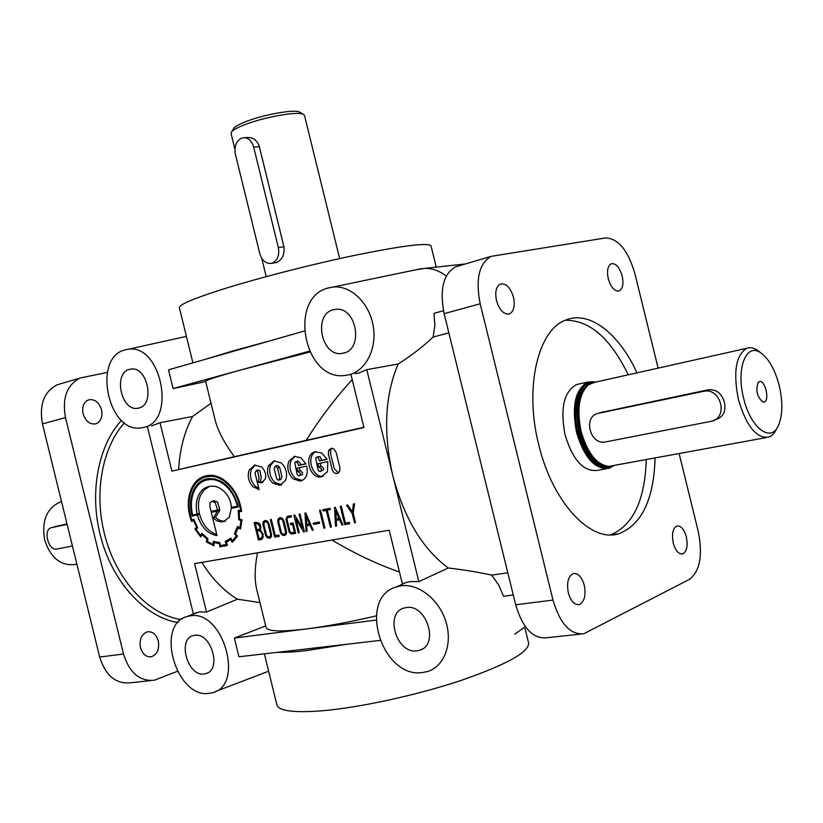 <?xml version="1.0" encoding="UTF-8"?>
<svg xmlns="http://www.w3.org/2000/svg" width="823" height="823" viewBox="0 0 823 823"><rect width="100%" height="100%" fill="white"/><g stroke="black" fill="none" stroke-linecap="round" stroke-linejoin="round"><path stroke-width="1.23" d="M140.486 647.629C139.221 639.399 141.494 634.132 147.307 631.827C152.543 631.241 156.195 634.266 158.273 640.922C159.559 649.172 157.255 654.45 151.36 656.744C146.185 657.279 142.564 654.234 140.486 647.629M83.092 413.794C81.868 406.953 83.607 402.334 88.298 399.947C94.45 398.661 98.873 401.943 101.548 409.803C102.793 416.685 101.023 421.314 96.25 423.701C90.16 424.925 85.777 421.623 83.092 413.794M584.268 585.256C581.82 576.954 578.199 573.045 573.394 573.549C568.179 576.151 566.491 582.581 568.312 592.827C570.771 601.109 574.372 605.018 579.125 604.555L580.081 604.205C584.659 600.934 586.058 594.618 584.268 585.256M686.331 536.853C684.108 529.24 681.002 525.619 677 525.979C672.803 528.212 671.547 533.901 673.255 543.057C675.477 550.659 678.574 554.28 682.534 553.941L683.213 553.684C686.948 550.916 687.977 545.31 686.331 536.853M622.188 275.972C619.482 267.136 615.81 263.072 611.191 263.782C607.672 265.932 606.695 270.901 608.259 278.699C610.759 287.001 614.225 291.126 618.649 291.075L619.225 290.9C622.774 288.75 623.762 283.781 622.188 275.972M513.49 297.247C510.383 287.392 505.991 282.978 500.322 284.017C496.094 286.548 494.818 292.062 496.495 300.58C499.304 309.746 503.409 314.252 508.789 314.088L509.591 313.841C513.881 311.31 515.177 305.775 513.49 297.247M208.919 693.367C175.947 698.346 154.971 624.369 187.068 616.55L189.907 615.923C222.982 608.866 245.377 686.012 212.128 692.781L208.919 693.367M396.377 586.912L400.955 585.842C418.362 583.168 439.101 599.391 445.891 621.632C452.887 643.833 444.225 666.671 427.435 671.558L422.261 672.576C381.533 678.502 357.233 597.652 396.377 586.912L405.667 582.653L402.396 583.991L389.186 530.207L194.619 563.621L206.511 612.065L199.65 611.9L193.405 613.937M182.099 618.896L179.465 619.266L178.149 622.322M415.852 269.8L425.007 268.349C432.538 268.391 439.636 270.952 446.313 276.044M349.117 374.774L344.323 375.555C303.841 380.432 288.184 298.111 327.821 288.081L333.13 287.032C350.619 285.2 369.105 302.648 373.107 325.404C377.335 348.108 366.122 370.617 349.117 374.774M448.854 332.883L433.145 337.039C423.289 346.421 411.634 355.402 398.178 363.992C384.855 395.277 383.065 432.497 392.808 475.632L366.77 369.661L359.034 372.963L355.341 373.642M143.644 427.435L140.682 427.95C107.936 432.867 92.443 357.964 124.633 350.012L127.904 349.322C161.195 343.016 176.883 421.314 143.644 427.435M151.597 425.892L160.022 422.703L171.914 471.137L363.961 427.528L350.927 374.444M171.914 471.137L234.38 456.672C224.154 442.836 217.684 430.367 214.957 419.298L205.616 381.244C205.668 380.195 218.136 376.245 243.011 369.383L309.86 352.018M234.38 456.672L306.146 440.367C320.517 417.693 335.866 397.458 352.203 379.66M257.486 552.83C254.688 567.86 254.42 580.02 256.704 589.319L266.055 627.383C267.372 631.488 280.931 631.992 306.742 628.895L234.349 638.072L238.948 656.785L346.822 644.265L306.207 650.623C294.315 651.981 284.748 652.546 277.495 652.31M234.925 149.189L231.068 133.46L231.633 131.834C233.135 130.055 236.808 127.956 242.631 125.549C261.395 117.617 297.442 110.951 303.234 114.253L304.5 115.426L339.662 258.587M247.425 137.544L248.875 137.482C253.957 137.976 257.455 141.072 259.379 146.772L283.945 246.807C284.758 254.657 282.196 259.903 276.281 262.558L271.528 263.298M76.889 564.197L76.055 564.352C61.2 566.491 50.728 558.344 44.627 539.919C41.469 520.681 46.808 507.976 60.624 501.793L61.509 501.536M67.023 523.994L56.684 526.206M67.116 524.385L51.736 527.605C42.662 528.973 48.135 551.266 56.993 549.013L72.424 545.999M233.465 128.882L233.907 128.151C235.296 126.505 238.66 124.571 244.009 122.36C261.189 115.066 294.14 108.996 299.51 112.041L300.251 112.473M272.104 263.134L270.109 263.483C265.129 263.216 261.704 259.965 259.821 253.721L235.399 154.282C234.092 146.535 236.098 141.175 241.417 138.202L244.462 137.688C248.927 138.233 251.992 141.371 253.659 147.08L278.328 247.517C279.625 255.325 277.546 260.531 272.104 263.134M655.087 458.01C653.801 499.551 641.724 524.786 618.865 533.736C590.873 543.18 552.315 502.411 538.726 444.595C524.025 387.283 538.16 329.159 566.131 319.931C589.741 310.394 619.328 333.891 636.951 372.86M565.319 320.26C589.515 320.044 610.491 338.232 628.227 374.804M606.212 468.791L597.683 470.355C583.702 472.124 572.818 460.252 565.031 434.739C560.052 408.352 563.889 391.635 576.522 384.567L579.433 383.919M596.202 381.975L587.859 382.026C575.298 389.094 571.522 405.883 576.542 432.404C584.361 458.072 595.224 470.015 609.133 468.266L613.896 465.571M766.1 437.62L608.794 466.384C596.644 464.758 587.416 453.082 581.12 431.365C576.604 409.113 579.114 393.559 588.651 384.701L594.72 382.304M714.395 420.111L715.712 419.627C723.294 417.158 726.205 411.397 724.446 402.365C721.792 393.425 716.463 389.217 708.449 389.752L601.376 412.395M760.082 352.295L757.355 350.186C753.601 347.718 750.062 347.09 746.759 348.294C735.813 355.114 733.036 372.202 738.426 399.536C746.286 426.057 756.368 438.597 768.672 437.147C771.984 435.984 774.659 433.145 776.696 428.608L777.066 427.919M595.399 382.15C580.287 378.096 570.318 404.679 577.52 432.157C583.456 457.783 601.716 474.532 613.094 465.725M743.632 398.219C750.576 428.464 771.398 443.607 778.651 424.977C782.694 414.73 782.889 401.624 779.227 385.627C775.05 369.774 768.939 358.869 760.874 352.923C746.379 342.101 735.793 368.344 743.632 398.219M756.851 390.966L757.613 394.484M759.269 381.605C764.855 379.187 770.071 400.4 764.289 402.005L762.921 402.046C757.16 397.005 755.545 390.483 758.096 382.469L759.269 381.605M405.667 582.653L410.276 581.573L418.845 581.624L392.808 475.632C404.134 518.274 422.631 549.054 448.298 567.993L418.845 581.624M194.67 635.315C210.914 632.074 222.107 669.428 206.11 673.553L204.166 673.975C187.438 676.732 176.996 638.669 193.6 635.51L194.67 635.315M406.295 607.559C426.263 603.681 439.461 644.337 420.059 650.129L416.932 650.859C396.182 654.162 384.146 612.271 404.566 607.909L406.295 607.559M129.396 369.393L131.392 369.033C147.821 366.791 155.105 404.834 138.881 408.043L137.77 408.27C121.248 411.623 112.957 373.22 129.396 369.393M333.15 309.787L336.401 309.263C356.678 307.267 363.663 349.034 343.777 353.067L341.987 353.417C321.443 357.089 312.822 314.633 333.15 309.787M318.82 466.98L321.412 468.812L321.299 470.54L320.209 471.476L318.861 471.065L317.976 469.583L315.662 458.03L316.793 457.115L318.11 457.495L319.489 460.973L327.04 459.357L321.968 453.134L315.404 451.745C303.131 453.689 309.386 479.737 321.382 476.764L327.431 471.702L327.832 461.59L318.007 463.688L318.82 466.98L321.114 466.332M297.854 471.425L300.395 473.235L300.292 474.943L299.222 475.859L297.905 475.457L297.031 473.986L294.737 462.567L295.838 461.662L297.998 463.493L298.492 465.479L305.878 463.894L300.899 457.732L294.469 456.354L288.791 461.364C286.671 467.948 288.101 473.781 293.081 478.852L300.385 481.085C306.238 479.223 308.327 474.223 306.66 466.106L297.052 468.153L297.854 471.425L300.158 470.766L297.967 471.404M525.053 628.556L528.613 643.051C529.066 652.228 506.196 664.809 460.006 680.806C415.605 695.528 358.303 707.862 321.001 710.887C293.379 712.913 278.678 710.907 276.898 704.889L264.368 653.832M232.631 351.01L205.544 359.26L272.156 340.228L232.631 351.01M436.241 267.125L431.026 245.871C428.361 242.415 403.177 245.521 355.454 255.192C309.777 264.718 253.083 279.409 217.838 290.786C191.821 299.284 178.992 304.911 179.373 307.679L192.921 362.871M525.362 626.642L514.766 634.214M206.182 475.776C199.166 477.34 194.094 482.031 190.957 489.87C187.829 497.678 187.449 506.423 189.825 516.093L191.471 521.412L193.518 520.578L196.604 527.234L194.897 528.87L200.73 536.977L202.036 534.734L207.005 539.116L206.316 541.904L213.887 545.762L214.062 542.666L219.175 543.489L220.101 546.739L227.436 545.258L226.335 542.203L230.687 539.559L232.209 542.378L237.487 536.112L235.491 533.777L238.063 527.81L240.47 528.952L241.983 519.766L239.524 518.994L239.174 511.484L241.602 511.587L241.53 511.021C239.76 499.098 234.843 489.49 226.798 482.196C220.358 476.62 213.785 474.429 207.057 475.612L206.182 475.776M206.1 475.797L198.652 480.488M193.261 519.642L193.6 520.548M197.736 527.656L194.897 528.87M207.447 541.534L206.316 541.904M221.757 545.495L222.282 546.03L227.138 545.382M221.84 546.019L219.659 546.729M197.417 527.173L193.817 519.303L191.759 520.095L190.555 515.949C188.251 506.557 188.621 498.069 191.646 490.508C194.835 482.566 200.071 477.947 207.345 476.651C213.857 475.519 220.235 477.659 226.459 483.07C233.804 489.243 238.547 498.378 240.676 510.476L238.248 510.373L238.742 519.766L241.057 520.475L239.832 527.913L237.549 526.391L234.401 533.674L236.314 536.061L232.323 540.855L230.79 538.129L225.235 541.472L226.325 544.487L220.255 545.577L219.772 542.594L213.342 541.4L213.178 544.404L207.324 541.452L207.972 538.767L201.81 533.294L200.534 535.444L196.049 529.261L197.767 527.708L197.417 527.173M206.429 476.826L215.503 475.91M239.946 510.445L238.382 510.929M240.594 510.466L240.655 511.021M231.098 538.684L227.415 540.762L227.704 541.565M227.066 544.24L226.325 544.487M209.135 486.506C204.217 487.566 200.606 490.734 198.322 496.022C196.008 501.351 195.637 507.39 197.201 514.138L192.623 515.054C190.669 506.546 191.07 498.903 193.806 492.103C196.687 485.035 201.409 480.91 207.962 479.747C213.836 478.719 219.587 480.622 225.204 485.436C231.068 490.529 235.131 497.421 237.405 506.124L231.263 507.349C231.098 500.981 228.475 495.467 223.403 490.806C219.113 486.979 214.494 485.519 209.556 486.424L204.135 489.808L200.524 495.384C198.209 500.713 197.829 506.742 199.392 513.48L197.201 514.138M207.231 479.881L215.575 479.007M210.03 503.048L212.046 501.269L215.276 502.596L217.56 510.085L211.069 511.371L209.834 506.34L210.03 503.048M213.743 500.765L217.467 501.948L219.751 509.416L217.56 510.085M192.983 491.67C190.144 498.789 189.815 506.783 191.996 515.661L197.438 515.095C201.11 527.09 207.643 533.932 217.015 535.608L211.305 512.338L217.457 511.114L213.404 517.945C216.387 521.134 219.803 522.358 223.671 521.597L229.319 517.142L231.284 508.367L238.444 506.947L238.32 506.433C232.281 487.195 222.056 477.947 207.653 478.708C200.833 479.963 195.946 484.284 192.983 491.67M194.135 514.756L194.321 515.496L199.629 514.437L197.438 515.095M206.871 478.863L200.03 483.255M211.305 512.338L219.648 510.455L215.595 517.276L213.404 517.945M215.595 517.276C218.486 520.362 221.778 521.597 225.502 520.98M339.632 471.456L337.163 473.503C334.766 473.709 333.068 472.279 332.091 469.223L328.408 454.214L328.644 450.376L331.257 448.257L334.159 449.163L336.175 452.527L339.878 467.598L339.632 471.456M338.52 472.916L334.241 468.585L330.558 453.596L330.805 449.769L332.008 448.226M316.001 451.642C305.611 455.644 312.308 478.657 323.316 476.147M318.624 456.59L320.27 456.878L321.649 460.355L326.978 459.203M319.108 466.929L321.258 466.291L323.573 468.174L323.46 469.902L320.507 471.384M295.097 456.24L290.961 460.757C288.852 467.33 290.272 473.143 295.251 478.214L302.288 480.488M297.7 461.127L300.169 462.876L300.662 464.861L305.817 463.75M298.132 471.363L300.302 470.725L302.566 472.628L302.453 474.305L299.5 475.776M274.172 468.606L275.335 466.044L277.464 467.896L279.841 477.577L278.688 480.138L277.402 479.737L276.538 478.266L274.172 468.606M275.335 466.044L277.516 465.427L279.645 467.279L282.011 476.939L280.869 479.5L278.688 480.138M285.612 480.406C287.7 473.853 286.281 468.05 281.332 462.989L273.997 460.859L268.452 465.797C266.395 472.309 267.804 478.07 272.701 483.101L279.851 485.323L285.612 480.406M274.656 460.746L270.633 465.19C268.576 471.682 269.985 477.433 274.872 482.453L281.713 484.726M257.805 471.569L259.06 478.204L258.227 482.237L261.426 482.823L265.201 479.161C266.508 475.066 265.335 471.023 261.704 467.011L254.657 465.108L249.194 470.026C247.229 475.972 248.412 481.496 252.743 486.599L259.091 489.603L255.048 473.112L256.2 470.581L257.805 471.569M256.2 470.581L258.391 469.964L259.996 470.941L261.241 477.577L260.418 481.599L258.227 482.237M260.418 481.599L262.969 482.257M255.356 464.985L251.385 469.419C249.42 475.344 250.603 480.858 254.935 485.961L258.823 488.523M285.972 519.231L287.34 516.34L291.136 515.62L291.455 516.906L287.7 517.616L286.96 519.21L290.087 531.925L291.404 532.748L294.428 532.203L292.504 524.405L290.622 524.755L290.313 523.469L293.163 522.944L295.704 533.304L291.486 534.055L289.171 532.296L285.972 519.231M287.988 517.523L288.503 516.114M295.622 532.975L291.795 532.676M291.383 516.628L289.531 517.019M282.577 533.921L284.161 534.24L285.272 533.458L285.509 531.504L282.927 520.99L281.888 519.334L280.273 518.963L279.09 519.673L278.74 521.751L281.322 532.255L282.577 533.921M284.511 534.127L286.538 533.458M280.273 518.963L281.97 518.418M282.238 518.212L283.822 520.548L286.527 531.576L286.178 534.261L284.48 535.506L282.042 534.991L280.417 532.646L277.732 521.689L278.102 518.86L279.882 517.698L282.238 518.212M279.861 519.097L280.715 517.646M285.725 534.837L284.161 534.24M267.681 536.596L269.244 536.915L270.325 536.143L270.572 534.199L268.01 523.767L266.971 522.132L265.387 521.761L264.224 522.461L263.874 524.529L266.436 534.95L267.681 536.596M269.574 536.812L271.58 536.154M265.387 521.761L267.105 521.206M267.321 521.021L268.874 523.335L271.559 534.271L271.23 536.946L269.553 538.17L267.156 537.656L265.562 535.331L262.897 524.457L263.247 521.659L265.006 520.506L267.321 521.021M265.016 521.875L265.839 520.455M270.798 537.501L269.275 536.915M260.078 524.097L260.881 527.955L260.315 529.889L263.093 534.045L263.113 537.368L261.591 539.456L258.412 540.022L254.153 522.656L256.035 522.296L260.078 524.097M260.891 531.73L258.936 530.629L257.157 530.958L259.029 538.592L261.056 538.232L262.239 536.73L262.146 534.189L260.891 531.73M259.821 526.01L256.694 523.479L255.387 523.726L256.869 529.796L258.998 529.395L259.883 528.068L259.821 526.01L260.726 525.722M258.916 522.77L255.387 523.726M507.812 572.829L491.65 575.112C478.729 572.252 464.275 569.876 448.298 567.993M513.254 594.967L503.501 596.243L498.656 584.978L491.65 575.112M178.632 469.336C179.826 449.132 184.475 431.519 192.572 416.5L211.017 403.229M193.374 613.948L147.41 426.705M299.078 514.18L300.045 513.994L304.417 531.802L303.636 531.946L295.869 518.984L299.243 532.728L298.276 532.903L293.914 515.157L294.696 515.023L302.463 527.965L299.078 514.18M313.172 523.171L319.345 522.039L319.633 523.253L313.47 524.374L313.172 523.171M322.894 509.684L329.992 508.347L330.311 509.653L327.276 510.219L331.391 526.987L330.393 527.162L326.278 510.404L323.213 510.98L322.894 509.684M345.434 523.099L349.353 522.399L349.682 523.716L344.744 524.601L340.269 506.412L341.288 506.217L345.434 523.099M352.378 511.793L353.458 503.923L354.559 503.717L353.283 513.429L355.546 522.667L354.518 522.852L352.223 513.511L346.555 505.229L347.656 505.024L352.378 511.793L353.551 511.402M334.508 507.493L335.28 507.349L342.934 524.868L341.977 525.033L339.632 519.776L336.257 520.393L336.566 526.02L335.568 526.185L334.508 507.493M319.561 510.322L320.559 510.126L324.962 528.078L323.964 528.253L319.561 510.322M304.994 513.058L305.734 512.924L313.224 530.177L312.298 530.341L310.004 525.156L306.732 525.753L307.061 531.288L306.084 531.452L304.994 513.058M275.294 535.68L278.925 535.022L279.244 536.298L274.656 537.121L270.356 519.601L271.302 519.416L275.294 535.68M259.965 602.57L237.425 599.195C223.856 590.945 211.995 578.682 201.83 562.387M363.9 427.25L306.146 440.367M237.425 599.195L206.511 612.065M192.572 416.5L160.022 422.703M265.695 625.933L234.349 638.072M398.178 363.992L366.77 369.661M309.448 351.164L173.087 388.559L168.499 369.846L205.544 359.26M443.474 310.734L433.988 313.347L434.873 325.404L433.145 337.039M262.383 538.983L260.582 539.302L260.346 538.355M258.432 530.547L258.185 529.549M256.653 523.315L256.395 522.245M260.51 530.033L257.157 530.958M260.582 539.302L258.412 540.022M279.162 535.979L276.816 536.401L276.59 535.444M276.816 536.401L274.656 537.121M293.399 523.932L292.782 524.045L292.535 523.058M292.782 524.045L290.622 524.755M293.441 524.097L292.504 524.405M295.354 531.895L294.428 532.203M303.399 527.646L302.463 527.965M299.212 532.584L298.276 532.903M296.877 518.665L295.869 518.984M304.397 531.689L303.636 531.946M309.458 523.901L306.166 516.33L306.722 524.405L310.374 523.603M307.915 525.352L307.853 524.2M310.837 524.683L306.732 525.753M307.051 531.123L306.084 531.452M310.919 524.858L310.004 525.156M313.172 530.043L312.298 530.341M307.082 516.031L306.166 516.33M319.561 522.934L315.621 523.654L315.404 522.759M315.621 523.654L313.47 524.374M324.931 527.924L323.964 528.253M328.459 509.828L325.352 510.281L325.106 509.272M330.249 509.365L327.276 510.219M325.352 510.281L323.213 510.98M328.428 509.704L326.278 510.404M331.35 526.833L330.393 527.162M339.076 518.5L335.712 510.816L336.257 519.015L340.012 518.181M337.399 520.002L337.327 518.819M340.496 519.282L336.257 520.393M336.556 525.846L335.568 526.185M340.568 519.457L339.632 519.776M342.872 524.724L341.977 525.033M336.658 510.507L335.712 510.816M349.6 523.387L346.874 523.87L346.627 522.883M346.874 523.87L344.744 524.601M353.324 513.141L352.223 513.511M355.515 522.512L354.518 522.852M299.263 467.69L300.025 470.787M300.662 464.861L298.492 465.479M320.209 463.215L320.98 466.353M321.649 460.355L319.489 460.973M231.284 508.367L238.392 506.721M219.648 510.455L217.457 511.114M199.629 514.437C202.797 525.115 208.507 531.792 216.737 534.446M194.321 515.496L192.119 516.155M238.186 505.888L237.405 506.124M239.174 511.484L241.499 510.816M217.581 542.336L219.792 542.707M201.861 535.022L200.534 535.444M213.98 544.137L213.178 544.404M227.415 540.762L225.235 541.472M234.493 540.145L232.323 540.855M237.189 535.773L236.314 536.061M235.81 533.222L234.401 533.674M235.964 532.934L234.648 533.355M237.991 526.689L237.466 526.854M240.861 527.594L239.832 527.913M241.993 520.187L241.057 520.475M240.295 519.272L238.742 519.766M241.427 510.25L240.676 510.476M193.889 519.447L191.759 520.095M240.707 528.14L239.256 528.603M240.717 528.129L239.195 528.613M239.143 527.461L238.063 527.81M231.448 539.312L230.687 539.559M219.885 543.262L219.175 543.489M215.832 542.1L214.062 542.666M207.962 538.808L207.005 539.116M203.003 534.425L202.036 534.734M201.069 536.39L200.442 536.596M197.685 527.584L195.72 528.191M197.325 527.018L196.604 527.234M194.238 520.352L193.518 520.578M376.008 620.12L306.742 628.895C326.587 626.354 349.744 622.023 376.204 615.913M346.822 644.265L379.856 640.428M205.699 381.574L173.087 388.559M272.156 340.228L304.212 331.072M703.48 391.357L598.66 413.269C582.519 415.944 589.824 445.685 605.697 441.9L711.093 421.314C728.664 418.372 721.113 387.314 703.799 391.295L708.14 389.814M646.261 459.635C644.944 500.384 633.062 525.465 610.635 534.857M658.122 368.118L634.852 273.493C628.021 250.305 618.258 238.454 605.594 237.94L490.992 256.375C479.027 263.638 475.416 279.429 480.179 303.769L552.994 600.09C560.041 623.752 570.318 634.975 583.816 633.751L689.52 579.33C700.054 571.141 702.955 555.103 698.213 531.216L679.129 453.596M458.699 265.932L455.397 266.909C443.247 274.162 439.492 289.747 444.132 313.666L515.671 604.782C522.626 628.021 532.944 639.018 546.616 637.774L580.513 634.111M177.367 671.331L154.405 680.21C139.745 681.588 129.458 672.864 123.522 654.038L65.49 417.6C62.003 398.106 66.889 384.907 80.15 378.004L107.36 372.387M150.815 680.59L130.476 682.792C115.806 684.18 105.539 675.59 99.676 657.032L42.467 423.917C39.041 404.69 43.969 391.645 57.24 384.783L60.799 383.734M331.906 540.042C354.806 553.663 377.325 564.311 399.453 572.016M179.465 619.266C146.916 613.557 114.911 577.962 104.274 533.109C93.884 491.917 102.577 447.156 124.427 422.806M177.922 622.579C144.303 617.106 111.043 580.482 100.077 534.158C89.306 491.485 98.575 445.13 121.465 420.337M57.312 526.031L51.736 527.605M610.831 466.23C596.973 469.491 585.997 458.092 577.89 432.034C571.285 406.685 579.413 381.461 593.126 382.572M608.084 466.363C595.41 466.24 585.667 454.718 578.867 431.797C574.084 406.531 577.674 390.534 589.638 383.806L590.286 383.662M606.962 466.24C595.111 464.182 586.161 452.619 580.092 431.55C575.4 407.488 578.569 391.666 589.587 384.063M606.788 466.209C595.06 463.915 586.213 452.352 580.236 431.519C575.75 409.453 578.25 394.032 587.715 385.236L589.443 384.156M190.545 515.877L189.825 516.093M328.644 450.376L330.805 449.769M279.645 467.279L277.464 467.896M270.633 465.19L268.452 465.797M266.971 522.132L268.123 521.751M263.051 533.89L262.146 534.189M603.578 411.695L598.66 413.269M515.671 604.782L552.994 600.09M444.132 313.666L480.179 303.769M259.379 146.772L253.659 147.08M283.945 246.807L278.328 247.517M65.49 417.6L42.467 423.917M123.522 654.038L99.676 657.032M187.068 616.55L196.779 612.538M465.468 263.936L425.007 268.349M266.22 276.621L261.724 258.288M61.53 501.588L60.624 501.793M299.51 112.041L303.234 114.253M587.859 382.026L576.522 384.567M746.759 348.294L591.953 382.921M207.756 672.833L206.11 673.553M422.621 648.853L420.059 650.129M321.093 466.343L318.933 466.97M224.669 546.163L226.85 545.454M207.345 476.651L209.546 476.044M207.962 479.747L210.163 479.13M212.046 501.269L214.247 500.621M223.671 521.597L225.204 521.124M337.163 473.503L337.883 473.287M321.382 476.764L323.12 476.239M316.793 457.115L318.954 456.498M295.838 461.662L298.008 461.045M279.851 485.323L281.445 484.84M261.426 482.823L262.393 482.535M287.7 517.616L289.861 516.916M284.48 535.506L285.036 535.32M269.553 538.17L270.088 537.995M261.323 538.139L263.072 537.563M259.163 529.343L260.644 528.86M302.051 480.591L300.385 481.085M344.888 352.717L341.987 353.417M139.571 407.827L137.77 408.27M708.449 389.752L703.799 391.295M762.293 401.799L762.921 402.046M760.874 352.923L757.355 350.186M589.474 384.135L588.651 384.701M611.551 534.847L618.865 533.736M455.397 266.909L490.992 256.375M248.875 137.482L244.462 137.688M233.907 128.151L231.633 131.834M80.15 378.004L57.24 384.783M127.904 349.322L186.42 336.381M333.13 287.032L422.117 268.493M215.523 691.485L268.627 671.218M508.449 314.139L509.591 313.841M618.412 291.116L619.225 290.9M681.722 554.054L682.534 553.941M577.972 604.699L579.125 604.555M96.25 423.701L95.005 424.03M151.36 656.744L150.105 656.898"/></g></svg>
